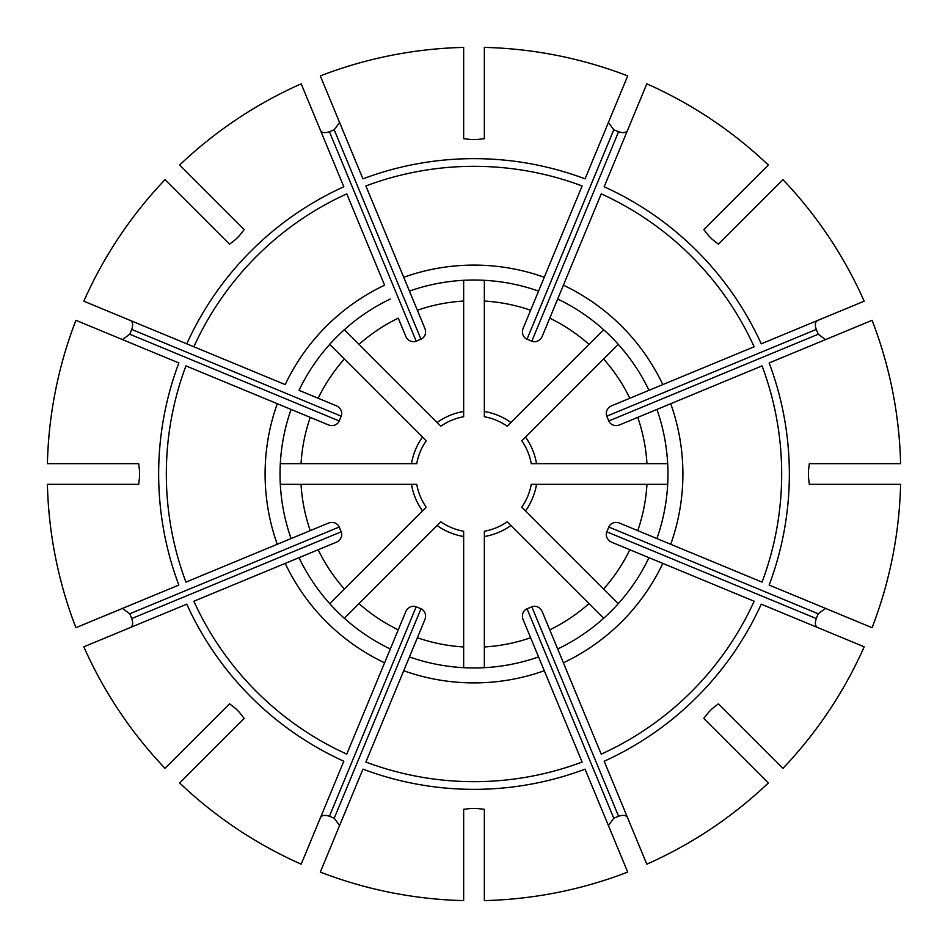 <?xml version="1.0" encoding="UTF-8"?>
<svg xmlns="http://www.w3.org/2000/svg" width="948" height="948" viewBox="0 0 948 948"><rect width="100%" height="100%" fill="white"/><g stroke="black" fill="none" stroke-linecap="round" stroke-linejoin="round"><path stroke-width="1.42" d="M301.191 83.827A426.73 426.73 0 0 0 179.658 165.035L244.193 229.57L239.382 235.72A334.407 334.407 0 0 0 235.72 239.382L229.57 244.193L165.035 179.658A426.73 426.73 0 0 0 83.827 301.191L285.194 384.604A208.892 208.892 0 0 1 384.604 285.194L346.767 193.866A307.673 307.673 0 0 0 193.866 346.767L186.768 343.828A315.352 315.352 0 0 1 343.828 186.768L301.191 83.827M463.655 280.312L463.655 416.741A58.195 58.195 0 0 0 440.82 426.197L344.361 329.726M359.008 344.373A173.271 173.271 0 0 1 398.255 318.161L405.732 336.22A8.591 7.762 67.5 0 0 416.184 341.185L420.971 339.206A8.591 7.762 -112.5 0 0 424.846 328.304L409.441 291.095A193.961 193.961 0 0 1 538.559 291.095L523.154 328.304A8.591 7.762 112.5 0 0 527.029 339.206L531.816 341.185A8.591 7.762 -67.5 0 0 542.268 336.22L557.685 299.011A193.961 193.961 0 0 1 648.989 390.315L611.78 405.732A8.591 7.762 157.5 0 0 606.815 416.184L608.794 420.971A8.591 7.762 -22.5 0 0 619.696 424.846L656.905 409.441A193.961 193.961 0 0 1 656.905 538.559L619.696 523.154A8.591 7.762 -157.5 0 0 608.794 527.029L606.815 531.816A8.591 7.762 22.5 0 0 611.78 542.268L648.989 557.685A193.961 193.961 0 0 1 557.685 648.989L542.268 611.78A8.591 7.762 -112.5 0 0 531.816 606.815L527.029 608.794A8.591 7.762 67.5 0 0 523.154 619.696L538.559 656.905A193.961 193.961 0 0 1 409.441 656.905L424.846 619.696A8.591 7.762 -67.5 0 0 420.971 608.794L416.184 606.815A8.591 7.762 112.5 0 0 405.732 611.78L390.315 648.989A193.961 193.961 0 0 1 299.011 557.685L336.22 542.268A8.591 7.762 -22.5 0 0 341.185 531.816L339.206 527.029A8.591 7.762 157.5 0 0 328.304 523.154L291.095 538.559A193.961 193.961 0 0 1 291.095 409.441L328.304 424.846A8.591 7.762 22.5 0 0 339.206 420.971L341.185 416.184A8.591 7.762 -157.5 0 0 336.22 405.732L299.011 390.315A193.961 193.961 0 0 1 390.315 299.011M299.011 390.315L318.161 398.255A173.271 173.271 0 0 1 344.373 359.008L329.726 344.361M122.493 339.597L129.769 334.217A352.929 151.123 -67.5 0 1 131.748 329.43C133.241 324.773 132.791 321.799 130.421 320.483M199.791 214.426L196.129 210.764M344.373 359.008L426.197 440.82A58.195 58.195 0 0 0 416.741 463.655L280.312 463.655M75.911 320.306A426.73 426.73 0 0 0 47.4 463.655L138.669 463.655L139.605 471.417A334.407 334.407 0 0 0 139.605 476.583L138.669 484.345L47.4 484.345A426.73 426.73 0 0 0 75.911 627.695L178.852 585.058A315.352 315.352 0 0 1 178.852 362.942L75.911 320.306M291.095 538.559L277.278 544.282A208.892 208.892 0 0 1 277.278 403.718L291.095 409.441M130.421 627.517C132.803 626.213 133.241 623.227 131.748 618.57A352.929 151.123 -112.5 0 1 129.769 613.783L122.493 608.403M280.312 484.345L416.741 484.345A58.195 58.195 0 0 0 426.197 507.18L329.726 603.639M83.827 646.809A426.73 426.73 0 0 0 165.035 768.342L229.57 703.807L235.72 708.618A334.407 334.407 0 0 0 239.382 712.28L244.193 718.43L179.658 782.965A426.73 426.73 0 0 0 301.191 864.173L343.828 761.232A315.352 315.352 0 0 1 186.768 604.172L83.827 646.809M390.315 648.989L384.604 662.806A208.892 208.892 0 0 1 285.194 563.396L299.011 557.685M339.597 825.507L334.217 818.231A352.929 151.123 -157.5 0 1 329.43 816.252C324.773 814.759 321.799 815.209 320.483 817.579M214.426 748.209L210.764 751.871M463.655 531.259A58.195 58.195 0 0 1 440.82 521.803L437.111 525.512L440.82 521.803A58.195 58.195 0 0 0 463.655 531.259L463.655 667.688M463.655 536.509A63.362 63.362 0 0 1 437.111 525.512L344.361 618.274M463.655 851.446L463.655 856.625M320.306 872.089A426.73 426.73 0 0 0 463.655 900.6L463.655 809.331L471.417 808.395A334.407 334.407 0 0 0 476.583 808.395L484.345 809.331L484.345 900.6A426.73 426.73 0 0 0 627.695 872.089L585.058 769.148A315.352 315.352 0 0 1 362.942 769.148L320.306 872.089M538.559 656.905L544.282 670.722A208.892 208.892 0 0 1 403.718 670.722L409.441 656.905M627.517 817.579C626.213 815.197 623.227 814.759 618.57 816.252A352.929 151.123 157.5 0 1 613.783 818.231L608.403 825.507M507.18 521.803A58.195 58.195 0 0 1 484.345 531.259L484.345 536.509L484.345 531.259A58.195 58.195 0 0 0 507.18 521.803L603.639 618.274M510.889 525.512A63.362 63.362 0 0 1 484.345 536.509L484.345 667.688M646.809 864.173A426.73 426.73 0 0 0 768.342 782.965L703.807 718.43L708.618 712.28A334.407 334.407 0 0 0 712.28 708.618L718.43 703.807L782.965 768.342A426.73 426.73 0 0 0 864.173 646.809L761.232 604.172A315.352 315.352 0 0 1 604.172 761.232L646.809 864.173M648.989 557.685L662.806 563.396A208.892 208.892 0 0 1 563.396 662.806L557.685 648.989M825.507 608.403L818.231 613.783A352.929 151.123 112.5 0 1 816.252 618.57C814.759 623.227 815.209 626.201 817.579 627.517M531.259 484.345A58.195 58.195 0 0 1 521.803 507.18L525.512 510.889L521.803 507.18A58.195 58.195 0 0 0 531.259 484.345L667.688 484.345M536.509 484.345A63.362 63.362 0 0 1 525.512 510.889L618.274 603.639M872.089 627.695A426.73 426.73 0 0 0 900.6 484.345L809.331 484.345L808.395 476.583A334.407 334.407 0 0 0 808.395 471.417L809.331 463.655L900.6 463.655A426.73 426.73 0 0 0 872.089 320.306L769.148 362.942A315.352 315.352 0 0 1 769.148 585.058L872.089 627.695M656.905 409.441L670.722 403.718A208.892 208.892 0 0 1 670.722 544.282L656.905 538.559M817.579 320.483C815.197 321.787 814.759 324.773 816.252 329.43A352.929 151.123 67.5 0 1 818.231 334.217L825.507 339.597M667.688 463.655L531.259 463.655A58.195 58.195 0 0 0 521.803 440.82L618.274 344.361M864.173 301.191A426.73 426.73 0 0 0 782.965 179.658L718.43 244.193L712.28 239.382A334.407 334.407 0 0 0 708.618 235.72L703.807 229.57L768.342 165.035A426.73 426.73 0 0 0 646.809 83.827L604.172 186.768A315.352 315.352 0 0 1 761.232 343.828L864.173 301.191M557.685 299.011L563.396 285.194A208.892 208.892 0 0 1 662.806 384.604L648.989 390.315M608.403 122.493L613.783 129.769A352.929 151.123 22.5 0 1 618.57 131.748C623.227 133.241 626.201 132.791 627.517 130.421M733.574 199.791L737.236 196.129M603.639 329.726L507.18 426.197A58.195 58.195 0 0 0 484.345 416.741L484.345 280.312M510.889 422.488A63.362 63.362 0 0 0 484.345 411.491L484.345 416.741A58.195 58.195 0 0 1 507.18 426.197M627.695 75.911A426.73 426.73 0 0 0 484.345 47.4L484.345 138.669L476.583 139.605A334.407 334.407 0 0 0 471.417 139.605L463.655 138.669L463.655 47.4A426.73 426.73 0 0 0 320.306 75.911L362.942 178.852A315.352 315.352 0 0 1 585.058 178.852L627.695 75.911M420.971 339.206L334.217 129.769A352.929 151.123 -22.5 0 0 329.43 131.748C324.773 133.241 321.787 132.803 320.483 130.421M334.217 129.769L339.597 122.493M588.992 344.373A173.271 173.271 0 0 0 549.745 318.161L601.233 193.866A307.673 307.673 0 0 1 754.134 346.767L629.839 398.255A173.271 173.271 0 0 0 603.627 359.008M646.963 463.655A173.271 173.271 0 0 0 637.755 417.369L762.05 365.881A307.673 307.673 0 0 1 762.05 582.119L637.755 530.631A173.271 173.271 0 0 0 646.963 484.345M603.627 588.992A173.271 173.271 0 0 0 629.839 549.745L754.134 601.233A307.673 307.673 0 0 1 601.233 754.134L549.745 629.839A173.271 173.271 0 0 0 588.992 603.627M484.345 646.963A173.271 173.271 0 0 0 530.631 637.755L582.119 762.05A307.673 307.673 0 0 1 365.881 762.05L417.369 637.755A173.271 173.271 0 0 0 463.655 646.963M359.008 603.627A173.271 173.271 0 0 0 398.255 629.839L346.767 754.134A307.673 307.673 0 0 1 193.866 601.233L318.161 549.745A173.271 173.271 0 0 0 344.373 588.992M301.037 484.345A173.271 173.271 0 0 0 310.245 530.631L185.95 582.119A307.673 307.673 0 0 1 185.95 365.881L310.245 417.369A173.271 173.271 0 0 0 301.037 463.655M463.655 301.037A173.271 173.271 0 0 0 417.369 310.245L403.718 277.278A208.892 208.892 0 0 1 544.282 277.278L530.631 310.245A173.271 173.271 0 0 0 484.345 301.037M409.441 291.095L365.881 185.95A307.673 307.673 0 0 1 582.119 185.95L538.559 291.095M411.491 484.345A63.362 63.362 0 0 0 422.488 510.889L426.197 507.18A58.195 58.195 0 0 1 416.741 484.345M426.197 440.82A58.195 58.195 0 0 0 416.741 463.655M422.488 437.111A63.362 63.362 0 0 0 411.491 463.655M531.259 463.655A58.195 58.195 0 0 0 521.803 440.82M536.509 463.655A63.362 63.362 0 0 0 525.512 437.111M463.655 416.741A58.195 58.195 0 0 0 440.82 426.197M463.655 411.491A63.362 63.362 0 0 0 437.111 422.488M527.029 339.206L613.783 129.769M531.816 341.185L618.57 131.748M606.815 416.184L816.252 329.43M608.794 420.971L818.231 334.217M608.794 527.029L818.231 613.783M606.815 531.816L816.252 618.57M531.816 606.815L618.57 816.252M527.029 608.794L613.783 818.231M416.184 606.815L329.43 816.252M420.971 608.794L334.217 818.231M341.185 531.816L131.748 618.57M339.206 527.029L129.769 613.783M339.206 420.971L129.769 334.217M341.185 416.184L131.748 329.43M416.184 341.185L329.43 131.748"/></g></svg>
